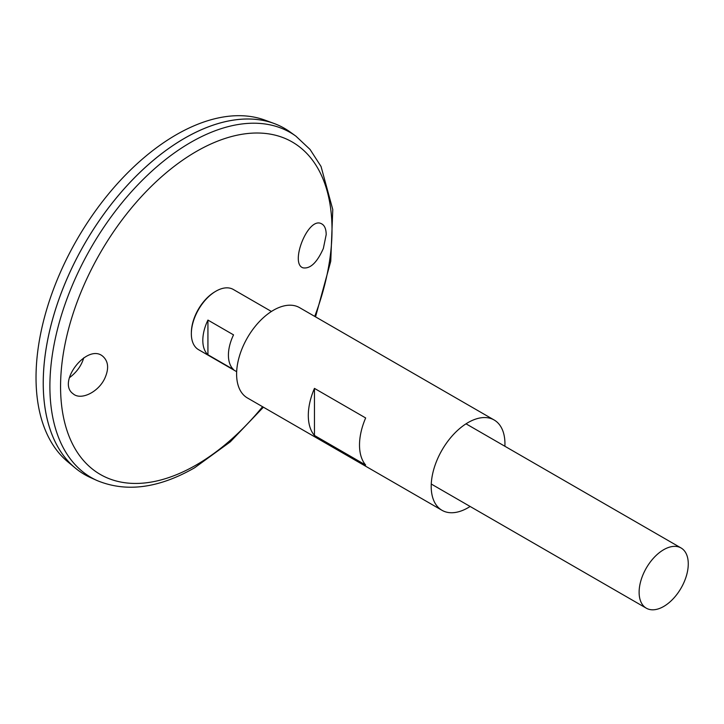 <?xml version="1.0" encoding="UTF-8"?>
<svg xmlns="http://www.w3.org/2000/svg" width="724" height="724" viewBox="0 0 724 724"><rect width="100%" height="100%" fill="white"/><g stroke="black" fill="none" stroke-linecap="round" stroke-linejoin="round"><path stroke-width="1.09" d="M470.129 506.465A52.146 30.1 -60 0 1 468.075 507.723A52.146 30.1 -60 0 1 442.002 510.302A52.146 30.1 -60 0 1 442.002 450.093A52.146 30.1 -60 0 1 494.148 419.992A52.146 30.1 -60 0 1 504.89 446.256M442.002 510.302L247.409 397.956A52.146 30.1 -60 0 1 247.409 337.746A52.146 30.1 -60 0 1 299.555 307.637L494.148 419.992M365.656 465.025L314.451 435.459A52.146 30.1 -60 0 1 314.451 388.39L365.656 417.956A52.146 30.1 120 0 0 365.656 465.025M314.451 435.459L314.451 388.39M323.366 248.432C317.076 262.531 310.306 269.002 303.066 267.844C289.455 263.826 307.935 216.557 321.293 223.662C324.479 225.119 326.117 228.757 326.198 234.576L323.366 248.432M104.727 378.489C109.034 368.959 108.5 361.656 103.125 356.579C87.812 342.298 56.454 382.2 73.07 393.747C80.726 400.716 98.256 392.299 104.727 378.489M295.908 136.157A199.163 114.989 -60 0 0 91.143 247.527A199.163 114.989 -60 0 0 97.079 480.546L90.6 477.623A199.878 115.397 -60 0 1 84.645 243.771A199.878 115.397 -60 0 1 290.143 132.003L295.908 136.157L310.062 149.452L321.04 166.475L332.778 209.562L330.759 261.219L315.537 316.868M43.25 383.059A199.851 115.388 -60 0 1 184.575 138.275M84.636 474.564A199.878 115.397 -60 0 1 75.187 467.966A199.878 115.397 -60 0 1 84.627 243.762A199.878 115.397 -60 0 1 274.079 123.478A199.878 115.397 -60 0 1 284.514 128.365M75.187 467.966L67.721 461.749A198.213 114.437 -60 0 1 77.079 239.409A198.213 114.437 -60 0 1 264.948 120.13L274.079 123.478M83.839 357.756L82.762 360.715C80.237 367.267 75.785 372.932 69.404 377.729M236.667 371.683L198.548 349.674A34.761 20.073 -60 0 1 198.548 309.528A34.761 20.073 -60 0 1 233.309 289.464L271.428 311.474M663.691 606.468A34.761 20.073 -60 0 1 646.315 608.187A34.761 20.073 -60 0 1 646.315 568.05A34.761 20.073 -60 0 1 681.076 547.977A34.761 20.073 -60 0 1 686.397 575.833A34.761 20.073 -60 0 1 663.691 606.468M207.933 320.08L233.535 334.868A34.761 20.073 120 0 0 233.535 369.548L207.933 354.76A34.761 20.073 -60 0 1 207.933 320.08L207.933 354.76M262.577 406.707A191.941 110.817 -60 0 1 196.285 464.953A191.941 110.817 -60 0 1 62.526 358.932A191.941 110.817 -60 0 1 241.572 134.347A191.941 110.817 -60 0 1 314.723 316.397M191.371 332.361A33.467 19.322 -60 0 1 214.729 291.908M97.079 480.546C126.175 492.591 158.674 488.347 194.575 467.804L230.277 441.866L263.4 407.187M681.076 547.977L466.021 423.821M646.315 608.187L431.26 484.03"/></g></svg>
